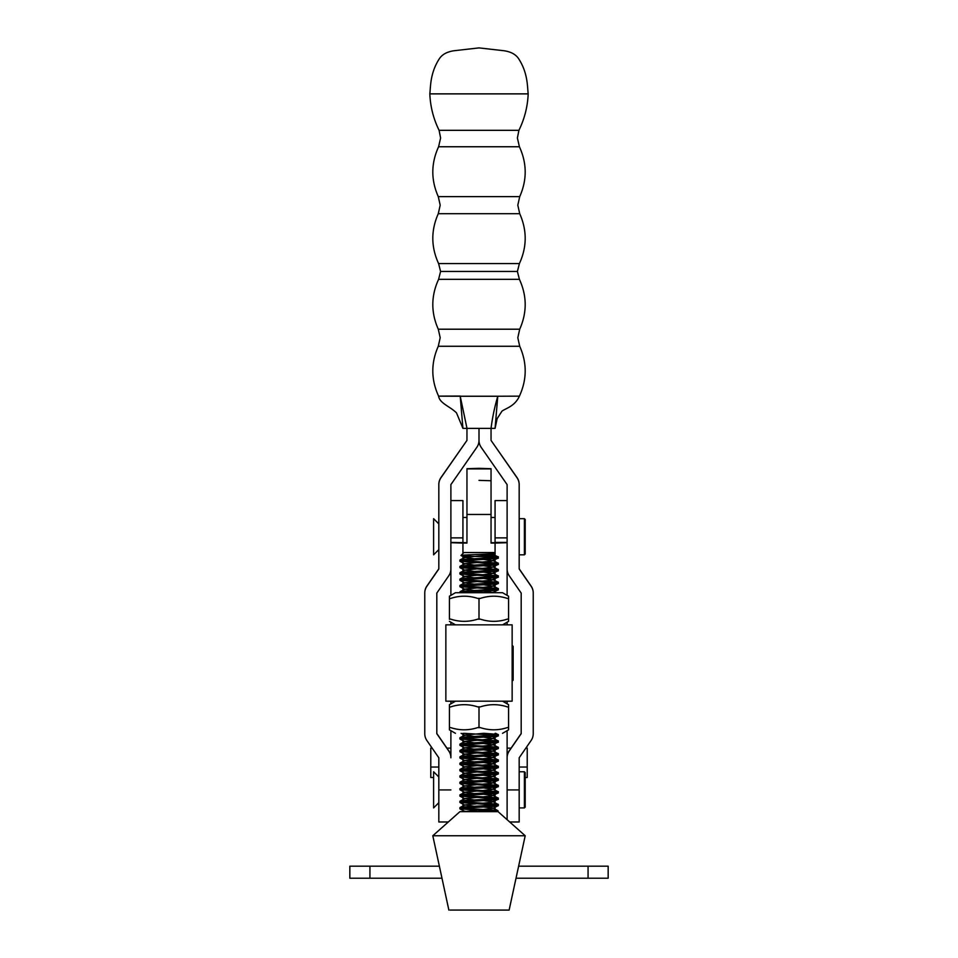 <?xml version="1.0" encoding="UTF-8"?>
<svg xmlns="http://www.w3.org/2000/svg" width="958" height="958" viewBox="0 0 958 958"><rect width="100%" height="100%" fill="white"/><g stroke="black" fill="none" stroke-linecap="round" stroke-linejoin="round"><path stroke-width="1.44" d="M450.883 703.831L450.883 701.196L445.853 701.184L455.565 701.172L512.147 701.184L507.117 701.196L507.117 703.831M507.117 730.679L507.117 819.701M518.625 866.176L608.162 866.176L608.162 878.223L516.015 878.223M495.07 556.143L495.07 543.078L507.117 542.707L507.117 537.869L495.07 537.869L495.07 500.591L507.117 500.591L507.117 537.869L507.117 484.616L481.156 447.302A12.047 12.047 180 0 1 479 440.417L479 428.382L479 440.417A12.047 12.047 -0 0 1 476.844 447.302L450.883 484.616L450.883 568.98A12.047 12.047 -0 0 1 448.739 575.83L436.812 593.086L436.812 733.684L448.739 750.94A12.047 12.047 -0 0 1 450.883 757.79L450.883 730.679M369.932 866.176L369.932 878.223L349.838 878.223L349.838 866.176L439.375 866.176M369.932 878.223L441.985 878.223M519.176 767.035L527.211 767.035L527.211 748.126L525.846 748.126M511.081 748.126L507.117 748.126M527.211 767.035L527.211 777.513L525.2 777.513M432.154 748.126L430.789 748.126L430.789 767.035L438.824 767.035M446.919 748.126L450.883 748.126M430.789 767.035L430.789 777.513L433.603 777.513M512.147 701.184L512.147 624.856L502.435 624.844L445.853 624.856L445.853 701.184M450.883 701.232L455.373 701.232L450.883 701.232M466.953 542.707L450.883 542.408L450.883 560.945M462.93 542.408L462.93 500.591L450.883 500.591L450.883 542.707L462.93 543.078L462.93 553.544M495.07 543.078L491.047 543.078L491.047 468.701L479 468.33L466.953 468.701L466.953 543.078L462.93 543.078M507.117 542.707L507.117 595.361M507.117 622.209L507.117 624.772M450.883 624.844L450.883 622.209M450.883 595.361L450.883 542.707M495.07 537.869L495.07 542.707L491.047 542.707M507.117 757.79A12.047 12.047 180 0 1 509.261 750.94L521.188 733.684L521.188 593.086L509.261 575.83A12.047 12.047 180 0 1 507.117 568.98L507.117 542.408L495.07 542.408M479 480.377L491.047 480.748M507.117 789.931L519.176 789.931L519.176 821.976L509.692 821.976M519.176 789.931L519.176 757.79L531.091 740.534A12.047 12.047 180 0 0 533.235 733.684L533.235 592.906A12.047 12.047 180 0 0 531.091 586.057L519.176 568.801M533.235 593.086A12.047 12.047 180 0 0 531.091 586.224L519.176 568.98L519.176 484.437A12.047 12.047 180 0 0 517.009 477.551L491.047 440.417L491.047 428.382C492.4 417.592 494.651 406.887 497.777 396.241L519.404 396.145C527.008 379.572 527.116 362.938 519.715 346.269L438.285 346.269L440.189 337.743L438.285 329.205C430.884 312.536 430.992 295.902 438.596 279.329L519.404 279.329L517.404 271.449L440.584 271.449L438.596 279.329M519.176 484.616A12.047 12.047 180 0 0 517.009 477.731L491.047 440.417M521.188 733.517L509.261 750.761A12.047 12.047 180 0 0 507.117 757.61M450.883 789.931L438.824 789.931L438.824 821.976L448.308 821.976M438.824 789.931L438.824 757.79L426.897 740.534A12.047 12.047 -0 0 1 424.765 733.684L424.765 592.906A12.047 12.047 -0 0 1 426.897 586.057L438.824 568.801M424.765 593.086A12.047 12.047 -0 0 1 426.897 586.224L438.824 568.98L438.824 484.437A12.047 12.047 -0 0 1 440.979 477.551L466.953 440.417L466.953 428.382L495.07 428.37L497.777 396.241L460.223 396.241C431.819 396.181 431.819 396.109 460.223 396.049M438.824 484.616A12.047 12.047 -0 0 1 440.979 477.731L466.953 440.417M436.812 733.517L448.739 750.761A12.047 12.047 -0 0 1 450.883 757.61L450.883 757.79M524.397 518.673L525.2 519.476L525.2 554.023L524.397 554.826L524.397 518.673L519.176 518.673M438.824 549.605L433.603 554.826L433.603 518.673L438.824 523.894M512.147 645.357L513.153 646.363L513.153 680.168L512.147 681.174M524.397 771.765L525.2 772.567L525.2 807.115L524.397 807.917L524.397 771.765L519.176 771.765M438.824 802.696L433.603 807.917L433.603 771.765L438.824 776.986M528.181 93.872L429.819 93.872C430.693 86.471 430.082 73.251 439.159 59.025C441.973 54.558 446.895 51.804 453.936 50.75L479 47.9L504.064 50.75C511.105 51.804 516.027 54.558 518.841 59.025C527.918 73.251 527.307 86.471 528.181 93.872C527.642 106.649 524.553 118.804 518.913 130.324L439.087 130.324L440.608 138L438.596 146.754L519.404 146.754L517.392 138L518.913 130.324M462.93 428.37L460.223 396.241L466.989 428.382L462.93 428.37L456.511 412.898C449.949 406.36 439.65 403.366 438.596 396.145C430.992 379.572 430.884 362.938 438.285 346.269M508.578 619.072L508.578 621.095M479 619.251L480.078 619.072C489.179 622.089 498.316 622.089 507.501 619.072L508.578 619.251L508.578 598.247L507.501 598.475C498.388 595.457 489.251 595.457 480.078 598.475L477.922 598.475C468.821 595.457 459.684 595.457 450.5 598.475L449.422 598.247L449.422 619.251L450.5 619.072C459.612 622.089 468.749 622.089 477.922 619.072L479 619.251L479 598.235M449.422 598.475L449.422 596.199L455.457 592.715L479 592.703L502.543 592.715L508.578 596.199L508.578 598.475M502.567 624.844L508.578 621.371L508.578 619.096M463.133 801.87L497.286 804.145C505.441 805.223 466.438 806.277 460.714 807.319L459.912 807.63L459.912 808.815L460.714 808.504C466.438 807.462 505.441 806.408 497.286 805.343M463.133 808.217L495.25 810.24L497.98 810.684L498.088 811.665L459.912 811.665L432.8 835.759L525.2 835.759L498.088 811.665M494.759 811.39L459.912 808.815M494.759 557.496L480.186 556.574L497.07 556.562L498.088 556.897L498.088 558.095L491.43 561.16L465.013 563.687L474.042 565.076M497.286 556.598C505.441 557.676 466.438 558.73 460.714 559.771L459.912 560.071L459.912 561.268L460.714 560.957C466.438 559.915 505.441 558.861 497.286 557.796M463.133 560.669L497.98 563.136L497.98 564.549L491.43 567.519L465.013 570.034L474.042 571.435M494.759 563.843L459.912 561.268M497.286 562.945C505.441 564.023 466.438 565.076 460.714 566.118L459.912 566.418L459.912 567.615L460.714 567.304C466.438 566.262 505.441 565.208 497.286 564.142M463.133 567.016L497.98 569.483L497.98 570.896L491.43 573.866L465.013 576.393L474.042 577.782M494.759 570.19L459.912 567.615M497.286 569.291C505.441 570.369 466.438 571.423 460.714 572.465L459.912 572.776L459.912 573.962L460.714 573.65C466.438 572.609 505.441 571.555 497.286 570.489M463.133 573.363L497.98 575.83L497.98 577.243L491.43 580.213L465.013 582.739L474.042 584.129M494.759 576.536L459.912 573.962M497.286 575.638C505.441 576.716 466.438 577.77 460.714 578.812L459.912 579.123L459.912 580.308L460.714 579.997C466.438 578.955 505.441 577.902 497.286 576.836M463.133 579.71L497.98 582.177L497.98 583.59L491.43 586.559L465.013 589.086L474.042 590.475M494.759 582.883L459.912 580.308M497.286 581.985C505.441 583.063 466.438 584.117 460.714 585.158L459.912 585.47L459.912 586.655L460.714 586.344C466.438 585.302 505.441 584.248 497.286 583.183M463.133 586.057L497.286 588.344L498.088 588.643L497.98 589.936L492.987 592.559L483.706 591.158M494.759 589.23L459.912 586.655M497.286 588.344C505.441 589.409 466.438 590.463 460.714 591.505L459.912 592.715M463.133 592.403L466.905 592.703M460.654 592.703L460.714 592.691C466.438 591.649 505.441 590.595 497.286 589.529M484.077 733.313L497.286 734.331L498.088 734.63L497.98 735.924L491.43 738.893L465.013 741.42L474.042 742.809M494.759 735.217L464.007 733.313M497.286 734.331C505.441 735.397 466.438 736.451 460.714 737.492L459.912 737.804L459.912 738.989L460.714 738.69C466.438 737.636 505.441 736.582 497.286 735.516M463.133 738.39L497.98 740.869L497.98 742.27L491.43 745.24L465.013 747.767L474.042 749.156M494.759 741.564L459.912 738.989M497.286 740.678C505.441 741.743 466.438 742.797 460.714 743.839L459.912 744.15L459.912 745.336L460.714 745.037C466.438 743.983 505.441 742.941 497.286 741.863M463.133 744.737L497.98 747.216L497.98 748.617L491.43 751.587L465.013 754.114L474.042 755.503M494.759 747.911L459.912 745.336M497.286 747.024C505.441 748.09 466.438 749.144 460.714 750.186L459.912 750.497L459.912 751.683L460.714 751.383C466.438 750.33 505.441 749.288 497.286 748.21M463.133 751.084L497.98 753.563L497.98 754.964L491.43 757.934L465.013 760.46L474.042 761.85M494.759 754.257L459.912 751.683M497.286 753.371C505.441 754.437 466.438 755.491 460.714 756.533L459.912 756.844L459.912 758.029L460.714 757.73C466.438 756.688 505.441 755.634 497.286 754.557M463.133 757.431L497.98 759.91L497.98 761.323L491.43 764.28L465.013 766.807L474.042 768.196M494.759 760.616L459.912 758.029M497.286 759.718C505.441 760.784 466.438 761.838 460.714 762.891L459.912 763.191L459.912 764.376L460.714 764.077C466.438 763.035 505.441 761.981 497.286 760.903M463.133 763.789L497.98 766.256L497.98 767.669L491.43 770.627L465.013 773.154L474.042 774.543M494.759 766.963L459.912 764.376M497.286 766.065C505.441 767.13 466.438 768.184 460.714 769.238L459.912 769.537L459.912 770.735L460.714 770.424C466.438 769.382 505.441 768.328 497.286 767.25M463.133 770.136L497.98 772.603L497.98 774.016L491.43 776.974L465.013 779.501L474.042 780.89M494.759 773.31L459.912 770.735M497.286 772.411C505.441 773.477 466.438 774.531 460.714 775.585L459.912 775.884L459.912 777.082L460.714 776.77C466.438 775.729 505.441 774.675 497.286 773.597M463.133 776.483L497.98 778.95L497.98 780.363L491.43 783.321L465.013 785.847L474.042 787.236M494.759 779.656L459.912 777.082M497.286 778.758C505.441 779.836 466.438 780.878 460.714 781.932L459.912 782.231L459.912 783.428L460.714 783.117C466.438 782.075 505.441 781.021 497.286 779.944M463.133 782.83L497.98 785.297L497.98 786.71L491.43 789.667L465.013 792.194L474.042 793.583M494.759 786.003L459.912 783.428M497.286 785.105C505.441 786.183 466.438 787.225 460.714 788.278L459.912 788.578L459.912 789.775L460.714 789.464C466.438 788.422 505.441 787.368 497.286 786.302M463.133 789.176L497.98 791.643L497.98 793.056L491.43 796.014L465.013 798.541L474.042 799.93M494.759 792.35L459.912 789.775M497.286 791.452C505.441 792.529 466.438 793.571 460.714 794.625L459.912 794.924L459.912 796.122L460.714 795.811C466.438 794.769 505.441 793.715 497.286 792.649M463.133 795.523L497.286 797.798C505.441 798.876 466.438 799.93 460.714 800.972L459.912 801.271L459.912 802.469L460.714 802.157C466.438 801.116 505.441 800.062 497.286 798.996M494.759 798.697L459.912 796.122M494.759 805.043L459.912 802.469M483.706 794.278L492.987 795.38L497.98 797.99L498.088 799.295L491.43 802.373L465.013 804.888L474.042 806.289M483.706 800.625L492.987 801.726L497.98 804.337L497.98 805.75L492.987 808.36L465.013 811.546L460.02 808.923M494.065 553.197C501.705 553.94 467.372 554.622 461.936 555.281L461.002 555.484L463.935 552.538L494.065 552.538L494.879 553.473L491.43 554.814L465.013 557.34L474.042 558.73M450.128 910.076L509.129 910.088L450.128 910.076M497.07 556.562L481.922 554.323M461.002 555.484L465.013 557.652M461.936 555.281C459.672 555.736 465.756 556.167 480.186 556.574M497.286 810.492C499.226 810.911 497.262 811.294 491.418 811.654M497.98 556.79L492.987 554.466M483.706 559.424L492.987 560.813M483.706 565.771L492.987 567.16M483.706 572.118L492.987 573.507M483.706 578.464L492.987 579.853M483.706 584.811L492.987 586.212M483.467 733.313L465.013 735.073L474.042 736.462M483.706 737.157L492.987 738.546M483.706 743.504L492.987 744.893M483.706 749.851L492.987 751.24M483.706 756.197L492.987 757.586M483.706 762.544L492.987 763.933M483.706 768.891L492.987 770.28M483.706 775.238L492.987 776.627M483.706 781.584L492.987 782.973M483.706 787.931L492.987 789.32M483.706 806.971L492.987 808.073L497.98 810.684M502.543 733.325L508.578 729.84L508.578 727.553L508.578 729.565M479 727.709L480.078 727.529C489.179 730.559 498.316 730.559 507.501 727.541L508.578 727.721L508.578 706.717L507.501 706.944C498.388 703.926 489.251 703.926 480.078 706.944L477.922 706.944C468.821 703.926 459.684 703.926 450.5 706.944L449.422 706.717L449.422 727.721L450.5 727.541C459.612 730.559 468.749 730.559 477.922 727.529L479 727.709L479 706.705M449.422 729.84L449.422 727.541L449.422 729.84L455.457 733.325M449.422 706.944L449.422 704.657L455.457 701.184L479 701.172L502.543 701.184L508.578 704.657L508.578 706.944M495.07 810.229L495.07 807.271M495.07 803.882L495.07 800.924M495.07 797.535L495.07 794.577M495.07 791.188L495.07 788.23M495.07 784.841L495.07 781.884M495.07 778.495L495.07 775.537M495.07 772.148L495.07 769.19M495.07 765.801L495.07 762.843M495.07 759.443L495.07 756.497M495.07 753.096L495.07 750.15M495.07 746.749L495.07 743.803M495.07 740.402L495.07 737.456M495.07 734.056L495.07 733.325M462.93 733.325L462.93 737.217M462.93 739.564L462.93 743.576M462.93 745.911L462.93 749.922M462.93 752.258L462.93 756.269M462.93 758.604L462.93 762.616M462.93 764.951L462.93 768.963M462.93 771.298L462.93 775.309M462.93 777.645L462.93 781.656M462.93 784.003L462.93 788.003M462.93 790.35L462.93 794.35M462.93 796.697L462.93 800.696M462.93 803.043L462.93 807.043M462.93 809.39L462.93 811.654M588.068 878.223L588.068 866.176M502.627 701.232L507.117 701.232L502.627 701.232M462.93 537.869L450.883 537.869M491.047 514.458L466.953 514.458M462.93 555.82L462.93 559.496M462.93 561.843L462.93 565.843M462.93 568.19L462.93 572.189M462.93 574.537L462.93 578.536M462.93 580.883L462.93 584.883M462.93 587.23L462.93 591.23M495.07 592.703L495.07 590.391M495.07 588.068L495.07 584.045M495.07 581.722L495.07 577.698M495.07 575.375L495.07 571.351M495.07 569.028L495.07 565.004M495.07 562.681L495.07 558.658M495.07 557.46L495.07 556.562M491.047 468.917L466.953 468.917M519.715 213.694L438.285 213.694C430.884 230.375 430.992 246.996 438.596 263.57L519.404 263.57C527.008 246.996 527.116 230.375 519.715 213.694L517.811 205.168L519.715 196.629L438.285 196.629C430.884 179.96 430.992 163.339 438.596 146.754M519.404 279.329C527.008 295.902 527.116 312.536 519.715 329.205L438.285 329.205M462.93 517.464L466.953 517.464M491.047 517.464L495.07 517.464M524.397 554.826L519.176 554.826M513.153 680.108L512.147 681.114M524.397 807.917L519.176 807.917M438.285 196.629L440.189 205.168L438.285 213.694M438.596 263.57L440.584 271.449M519.404 263.57L517.404 271.449M519.715 329.205L517.811 337.743L519.715 346.269M519.715 196.629C527.116 179.96 527.008 163.339 519.404 146.754M439.087 130.324C433.447 118.804 430.358 106.649 429.819 93.872M519.404 396.145C514.841 406.396 505.608 408.371 501.956 411.174L497.166 418.634L495.07 428.37M455.433 624.844L449.422 621.371M448.871 910.088L432.8 835.759M509.129 910.088L525.2 835.759M460.032 559.963L465.013 557.34M497.98 563.136L492.987 560.526M460.032 566.31L465.013 563.687M497.98 569.483L492.987 566.873M460.032 572.656L465.013 570.034M497.98 575.83L492.987 573.219M460.032 579.003L465.013 576.393M497.98 582.177L492.987 579.566M460.032 585.35L465.013 582.739M497.98 588.523L492.987 585.913M460.032 591.697L465.013 589.086M493.837 592.703L492.987 592.26M497.98 734.523L495.681 733.313M460.032 737.684L465.013 735.073M497.98 740.869L492.987 738.247M460.032 744.031L465.013 741.42M497.98 747.216L492.987 744.594M460.032 750.389L465.013 747.767M497.98 753.563L492.987 750.94M460.032 756.736L465.013 754.114M497.98 759.91L492.987 757.287M460.032 763.083L465.013 760.46M497.98 766.256L492.987 763.634M460.032 769.43L465.013 766.807M497.98 772.603L492.987 769.992M460.032 775.776L465.013 773.154M497.98 778.95L492.987 776.339M460.032 782.123L465.013 779.501M497.98 785.297L492.987 782.686M460.032 788.47L465.013 785.847M497.98 791.643L492.987 789.033M460.032 794.817L465.013 792.194M460.032 801.163L465.013 798.541M460.032 807.51L465.013 804.888M464.223 811.654L465.013 811.246M460.02 802.576L465.013 805.199M460.02 796.23L465.013 798.852M460.02 789.883L465.013 792.505M460.02 783.536L465.013 786.159M460.02 777.189L465.013 779.8M460.02 770.843L465.013 773.453M460.02 764.496L465.013 767.107M460.02 758.149L465.013 760.76M460.02 751.802L465.013 754.413M460.02 745.456L465.013 748.066M460.02 739.109L465.013 741.72M461.085 733.313L465.013 735.373M460.02 586.763L465.013 589.386M460.02 580.416L465.013 583.039M460.02 574.07L465.013 576.692M460.02 567.723L465.013 570.345M460.02 561.376L465.013 563.999"/></g></svg>
